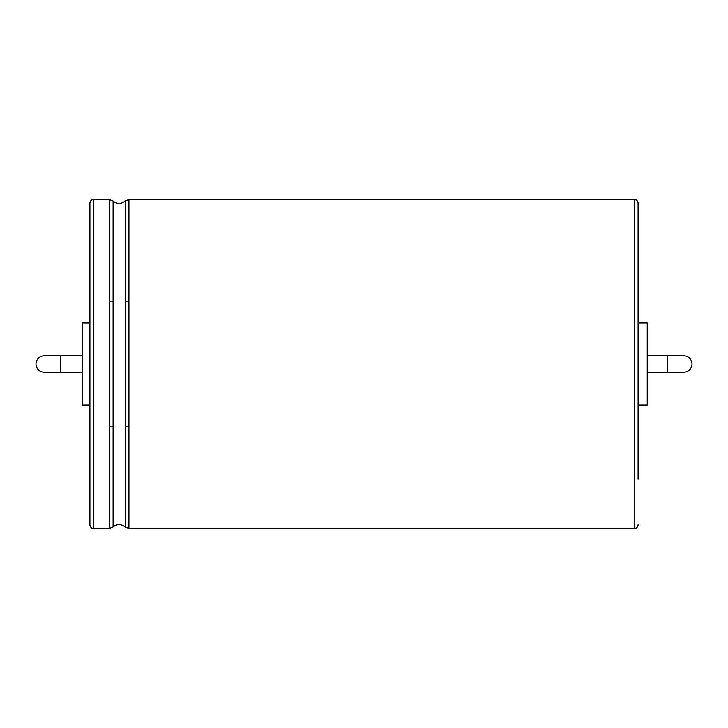 <?xml version="1.0" encoding="UTF-8"?>
<svg xmlns="http://www.w3.org/2000/svg" width="728" height="728" viewBox="0 0 728 728"><rect width="100%" height="100%" fill="white"/><g stroke="black" fill="none" stroke-linecap="round" stroke-linejoin="round"><path stroke-width="1.09" d="M60.67 355.774L44.217 355.774A8.226 8.226 0 0 0 36 364A8.226 8.226 0 0 0 44.217 372.226L60.67 372.226L60.67 355.774L82.592 355.774M89.899 322.886L82.592 322.886L82.592 405.114L89.899 405.114M89.899 319.947L89.899 248.876M93.557 199.545L93.557 528.455C91.355 528.264 90.145 527.045 89.899 524.806L89.899 203.194C90.145 200.955 91.355 199.736 93.557 199.545L109.364 199.545L109.364 301.064L113.095 301.629L113.095 201.01L109.364 199.545M638.101 479.124L638.101 203.194L638.101 322.886L647.238 322.886L647.238 405.114L638.101 405.114L638.101 408.053M647.238 355.774L667.33 355.774L667.33 372.226L647.238 372.226M667.33 372.226L683.783 372.226A8.226 8.226 0 0 0 692 364A8.226 8.226 0 0 0 683.783 355.774L667.33 355.774M44.217 355.774A8.226 8.226 0 0 0 36 364A8.226 8.226 0 0 0 44.217 372.226M93.557 528.455L109.364 528.455L109.364 301.064M109.364 528.455L113.095 526.99L113.095 301.629M109.364 426.936L113.095 426.371M113.095 526.99C117.062 523.841 121.085 523.841 125.18 526.99L125.18 201.01C121.085 204.159 117.062 204.159 113.095 201.01M125.18 301.629L128.92 301.064L128.92 199.545L125.18 201.01M125.18 526.99L128.92 528.455L128.92 301.064M125.18 426.371L128.92 426.936M128.92 528.455L634.443 528.455L634.443 199.545C636.645 199.736 637.855 200.955 638.101 203.194M82.592 372.226L60.67 372.226M128.92 199.545L634.443 199.545M634.443 528.455C636.645 528.264 637.855 527.045 638.101 524.806"/></g></svg>
